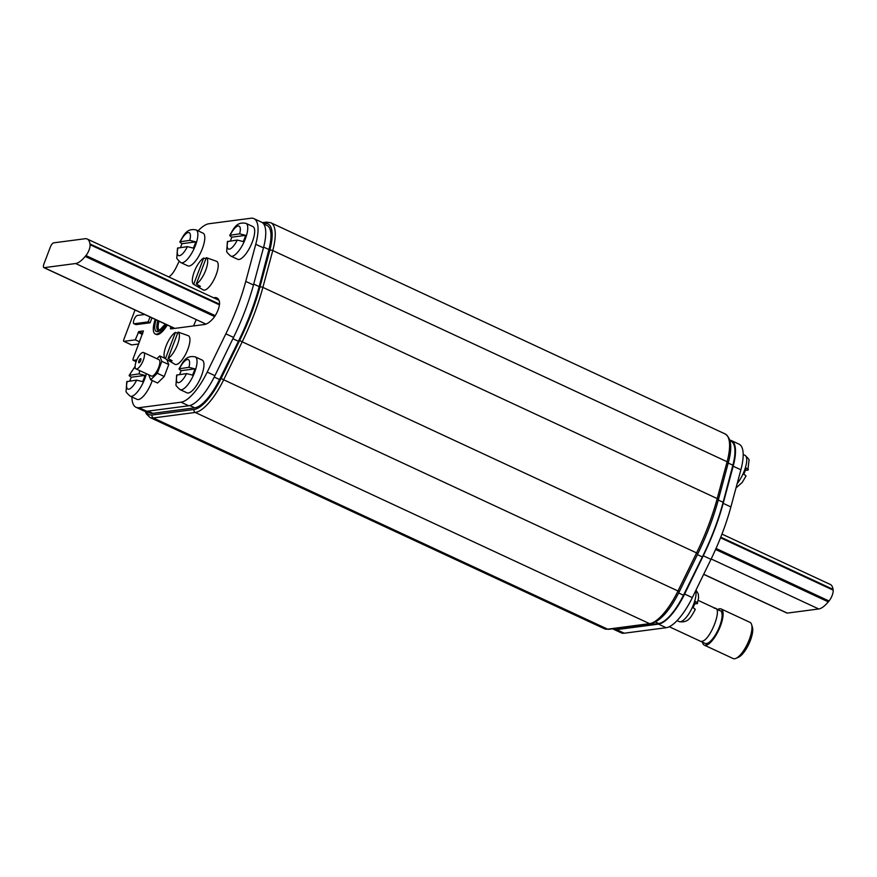 <?xml version="1.0" encoding="UTF-8"?>
<svg xmlns="http://www.w3.org/2000/svg" width="877" height="877" viewBox="0 0 877 877"><rect width="100%" height="100%" fill="white"/><g stroke="black" fill="none" stroke-linecap="round" stroke-linejoin="round"><path stroke-width="1.32" d="M193.499 325.937A34.609 11.675 -65.1 0 0 196.185 319.568M613.878 628.645A39.695 13.385 -65.1 0 0 616.75 629.017L658.693 623.514A39.695 13.385 -65.1 0 0 683.479 595.22L702.356 556.95A108.244 36.516 -65.1 0 0 723.119 502.291L732.865 465.216A39.695 13.385 -65.1 0 0 731.001 441.186L729.993 440.714M146.371 411.313L149.89 412.957A39.695 13.385 -65.1 0 0 152.806 413.341L194.738 407.838A39.695 13.385 -65.1 0 0 219.535 379.544L238.401 341.274A108.244 36.516 -65.1 0 0 259.164 286.615L268.91 249.539A39.695 13.385 -65.1 0 0 267.057 225.51L263.681 223.942M131.364 344.782A2.258 0.756 -65.1 0 0 131.484 344.902A2.258 0.756 -65.1 0 0 131.66 344.924L138.719 343.992M136.045 407.29L143.751 410.875A41.493 13.999 -65.1 0 0 146.788 411.269L188.73 405.766A41.493 13.999 -65.1 0 0 214.909 375.674L233.545 337.404A109.154 36.823 -65.1 0 0 253.464 284.981L263.451 247.851A41.493 13.999 -65.1 0 0 261.653 222.232L253.946 218.647A41.493 13.999 114.9 0 1 255.755 244.277L245.757 281.407A109.154 36.823 114.9 0 1 225.849 333.83L207.202 372.089A41.493 13.999 114.9 0 1 181.024 402.192L139.092 407.695A41.493 13.999 114.9 0 1 136.045 407.29A41.493 13.999 114.9 0 1 131.923 396.963M136.79 359.965A13.528 4.56 -65.1 0 0 136.22 359.965L133.337 360.337A2.258 0.756 114.9 0 1 133.172 360.315A2.258 0.756 114.9 0 1 133.249 358.386L143.411 330.947L138.796 331.539L135.31 339.848L123.953 341.339A2.258 0.756 114.9 0 1 123.789 341.317A2.258 0.756 114.9 0 1 123.865 339.388L135.025 309.998M168.735 276.913A13.528 4.56 -65.1 0 0 176.156 267.474L179.094 261.434M198.081 230.826A41.493 13.999 114.9 0 1 208.967 223.745L250.899 218.241A41.493 13.999 114.9 0 1 253.946 218.647M135.31 339.848L139.542 341.822M151.962 317.869L150.099 322.791L136.11 324.622A4.506 1.524 -65.1 0 1 135.782 324.578L133.863 323.69A4.506 1.524 114.9 0 1 134.192 319.392A4.506 1.524 114.9 0 1 137.327 315.457L144.694 314.492M157.849 320.609A15.337 5.174 -65.1 0 0 158.134 330.75M213.593 297.763L214.722 297.621A29.314 9.888 -65.1 0 1 216.871 297.906A29.314 9.888 -65.1 0 1 219.425 301.787A11.28 3.804 -65.1 0 1 213.056 318.581A29.314 9.888 -65.1 0 1 204.516 324.49L170.851 328.908A2.258 0.756 -65.1 0 1 170.686 328.886A2.258 0.756 -65.1 0 1 170.763 326.957L170.872 326.661M150.033 316.981L148.169 321.892L150.099 322.791M148.169 321.892L134.192 323.734A4.506 1.524 114.9 0 1 133.863 323.69M729.839 440.166A41.493 13.999 114.9 0 1 731.374 440.583A41.493 13.999 114.9 0 1 733.183 466.213L723.185 503.343A109.154 36.823 114.9 0 1 703.277 555.766L684.63 594.036A41.493 13.999 114.9 0 1 658.452 624.128L616.52 629.631A41.493 13.999 114.9 0 1 613.472 629.237A41.493 13.999 114.9 0 1 612.727 628.798M613.472 629.237L621.168 632.81A41.493 13.999 -65.1 0 0 624.216 633.216L666.158 627.713A41.493 13.999 -65.1 0 0 692.326 597.61L710.973 559.351A109.154 36.823 -65.1 0 0 730.892 506.928L740.879 469.798A41.493 13.999 -65.1 0 0 739.07 444.168L731.374 440.583M703.672 574.347L786.943 613.056A4.506 1.524 -65.1 0 0 787.272 613.1L818.723 608.967A29.314 9.888 -65.1 0 0 828.294 601.874L829.028 600.986A7.663 2.587 -65.1 0 0 833.15 590.144L833.04 589.366A29.314 9.888 -65.1 0 0 830.3 584.455L721.968 534.093M44.179 267.66A4.506 1.524 114.9 0 1 43.85 267.617A4.506 1.524 114.9 0 1 44.003 263.758L50.285 247.215A4.506 1.524 114.9 0 1 53.607 242.852L85.058 238.73A29.314 9.888 114.9 0 1 87.207 239.015A29.314 9.888 114.9 0 1 89.947 243.927L90.057 244.705A7.663 2.587 114.9 0 1 85.946 255.547L85.201 256.435A29.314 9.888 114.9 0 1 75.63 263.528L44.179 267.66L174.808 328.382M166.345 324.556A19.173 6.468 114.9 0 1 156.61 334.126A19.173 6.468 114.9 0 1 155.196 333.94A19.173 6.468 114.9 0 1 155.196 319.371M155.196 333.94L156.161 334.389A19.173 6.468 -65.1 0 0 157.575 334.575A19.173 6.468 -65.1 0 0 167.299 325.005M694.781 609.844C695.757 609.614 695.176 608.923 693.06 607.783A17.968 6.062 -65.1 0 0 694.365 604.637A17.968 6.062 -65.1 0 0 695.428 601.534C697.544 602.674 698.114 603.365 697.16 603.606L698.596 597.939L698.278 593.948L696.02 590.035M697.16 603.606L694.628 603.935M745.505 476.332C746.47 476.09 745.899 475.4 743.773 474.26A17.968 6.062 -65.1 0 0 745.088 471.124A17.968 6.062 -65.1 0 0 746.141 468.022C748.256 469.162 748.837 469.853 747.873 470.094L748.991 460.436C749.561 459.921 748.213 458.222 744.957 455.316A18.044 6.084 -65.1 0 1 744.343 470.763A18.044 6.084 -65.1 0 1 737.162 483.6M747.873 470.094L745.351 470.423M180.048 389.596L186.976 392.819A18.044 6.084 -65.1 0 0 201.567 375.542A18.044 6.084 -65.1 0 0 202.192 360.096L195.253 356.873A18.044 6.084 114.9 0 1 194.639 372.319A18.044 6.084 114.9 0 1 180.048 389.596C176.792 386.702 175.444 384.992 176.014 384.477L176.661 375.082L186.56 373.591L192.534 375.104A17.968 6.062 114.9 0 0 193.839 371.958A17.968 6.062 114.9 0 0 194.902 368.855L188.928 367.342L179.051 368.8C182.92 362.497 185.42 354.922 195.253 356.873M179.664 374.49A17.968 6.062 114.9 0 1 179.917 373.788A17.968 6.062 114.9 0 1 181.232 370.653L194.902 368.855M188.928 367.342A12.629 4.264 114.9 0 0 187.426 359.515A12.629 4.264 114.9 0 0 179.511 368.581C178.546 368.822 179.116 369.513 181.232 370.653M146.371 373.712A18.044 6.084 114.9 0 1 144.76 378.864A18.044 6.084 114.9 0 1 130.158 396.141L137.086 399.364A18.044 6.084 -65.1 0 0 151.688 382.087A18.044 6.084 -65.1 0 0 152.247 380.541M129.774 381.035A17.968 6.062 114.9 0 1 130.037 380.333A17.968 6.062 114.9 0 1 131.342 377.198L145.012 375.4A17.968 6.062 114.9 0 1 143.96 378.513A17.968 6.062 114.9 0 1 142.644 381.648L136.669 380.136L126.77 381.627L126.124 391.021C125.564 391.537 126.902 393.247 130.158 396.141M145.012 375.4L139.037 373.887L129.16 375.356L135.102 366.454M135.146 367.342A12.629 4.264 114.9 0 0 129.621 375.126C128.656 375.367 129.237 376.058 131.342 377.198M230.761 256.073L237.7 259.296A18.044 6.084 -65.1 0 0 252.291 242.019A18.044 6.084 -65.1 0 0 252.905 226.584L245.977 223.361A18.044 6.084 114.9 0 1 245.363 238.796A18.044 6.084 114.9 0 1 230.761 256.073C227.505 253.179 226.167 251.48 226.737 250.965L227.384 241.57L237.272 240.068L243.247 241.581A17.968 6.062 114.9 0 0 244.562 238.445A17.968 6.062 114.9 0 0 245.615 235.343L239.651 233.83L229.763 235.288C233.644 228.985 236.132 221.41 245.977 223.361M230.377 240.978A17.968 6.062 114.9 0 1 230.64 240.276A17.968 6.062 114.9 0 1 231.956 237.141L245.615 235.343M239.651 233.83A12.629 4.264 114.9 0 0 238.149 225.992A12.629 4.264 114.9 0 0 230.223 235.069C229.259 235.31 229.84 236.001 231.956 237.141M180.881 262.629L187.81 265.841A18.044 6.084 -65.1 0 0 202.401 248.564A18.044 6.084 -65.1 0 0 203.015 233.129L196.086 229.906A18.044 6.084 114.9 0 1 195.472 245.352A18.044 6.084 114.9 0 1 180.881 262.629C177.625 259.724 176.277 258.024 176.847 257.509L177.494 248.114L187.393 246.623L193.357 248.125A17.968 6.062 114.9 0 0 194.672 244.99A17.968 6.062 114.9 0 0 195.735 241.888L189.761 240.375L179.873 241.833C183.753 235.529 186.253 227.954 196.086 229.906M180.487 247.522A17.968 6.062 114.9 0 1 180.75 246.821A17.968 6.062 114.9 0 1 182.065 243.685L195.735 241.888M189.761 240.375A12.629 4.264 114.9 0 0 188.259 232.537A12.629 4.264 114.9 0 0 180.333 241.613C179.379 241.855 179.949 242.545 182.065 243.685M177.614 333.205L175.411 332.416L165.413 358.737A14.756 4.977 114.9 0 1 165.369 358.715L174.94 364.295A15.786 5.328 -65.1 0 0 176.244 364.525A15.786 5.328 -65.1 0 0 187.338 350.559A15.786 5.328 -65.1 0 0 188.237 335.683L182.219 333.534A15.194 5.13 114.9 0 1 182.438 333.633L178.053 332.065A14.756 4.977 114.9 0 1 177.45 344.65A14.756 4.977 114.9 0 1 168.044 358.397L172.133 360.776A15.194 5.13 114.9 0 1 170.675 361.302A15.194 5.13 114.9 0 1 169.491 361.116L170.072 359.57M178.053 332.065L168.044 358.397M165.413 358.737L169.491 361.116M165.369 358.715A14.756 4.977 114.9 0 1 166.038 346.086A14.756 4.977 114.9 0 1 175.411 332.416M205.887 258.792L203.672 258.013L193.674 284.334A14.756 4.977 114.9 0 1 193.631 284.312L203.201 289.892A15.786 5.328 -65.1 0 0 204.505 290.123A15.786 5.328 -65.1 0 0 215.599 276.156A15.786 5.328 -65.1 0 0 216.498 261.269L210.48 259.132A15.194 5.13 114.9 0 1 210.699 259.219L206.314 257.663A14.756 4.977 114.9 0 1 205.711 270.248A14.756 4.977 114.9 0 1 196.316 283.984L200.394 286.362A15.194 5.13 114.9 0 1 198.936 286.889A15.194 5.13 114.9 0 1 197.753 286.713L198.345 285.168M206.314 257.663L196.316 283.984M203.672 258.013A14.756 4.977 114.9 0 0 194.299 271.684A14.756 4.977 114.9 0 0 193.631 284.312L197.753 286.713M701.611 641.339C710.249 641.142 723.591 606.062 714.174 608.265M717.704 609.46A19.963 6.731 114.9 0 1 719.655 608.748A19.963 6.731 114.9 0 1 721.124 608.945A19.963 6.731 114.9 0 1 719.666 627.954A19.963 6.731 114.9 0 1 705.755 645.329A19.963 6.731 114.9 0 1 704.297 645.132A19.963 6.731 114.9 0 1 702.488 642.183M704.297 645.132L733.172 658.561A19.963 6.731 -65.1 0 0 734.641 658.759A19.963 6.731 -65.1 0 0 735.913 658.375A19.963 6.731 -65.1 0 0 749.32 639.454A19.963 6.731 -65.1 0 0 751.622 624.588A19.963 6.731 -65.1 0 0 749.999 622.363L721.124 608.945M735.913 658.375L738.489 657.246A17.704 5.975 -65.1 0 0 750.372 640.462A17.704 5.975 -65.1 0 0 752.422 627.274L751.622 624.588M705.108 643.4A18.044 6.084 -65.1 0 0 706.423 643.575A18.044 6.084 -65.1 0 0 718.997 627.866A18.044 6.084 -65.1 0 0 720.313 610.677A18.044 6.084 -65.1 0 0 718.987 610.502M166.816 359.559L168.768 364.547L164.229 376.485L157.301 373.262L150.669 379.807L148.717 374.808M150.669 379.807L157.597 383.019L164.229 376.485M168.768 364.547L161.828 361.335L157.301 373.262M156.906 358.715L159.735 355.941L161.828 361.335M135.99 368.888L151.392 376.047A9.022 3.048 -65.1 0 0 152.061 376.134A9.022 3.048 -65.1 0 0 158.342 368.285A9.022 3.048 -65.1 0 0 159 359.691L143.598 352.532A9.022 3.048 114.9 0 1 142.94 361.127A9.022 3.048 114.9 0 1 136.659 368.976A9.022 3.048 114.9 0 1 135.99 368.888A9.022 3.048 114.9 0 1 136.648 360.294A9.022 3.048 114.9 0 1 142.94 352.444A9.022 3.048 114.9 0 1 143.598 352.532M164.92 358.353L159.735 355.941M138.928 360.82A2.258 0.756 -65.1 0 0 138.851 362.76A2.258 0.756 -65.1 0 0 140.671 360.6A2.258 0.756 -65.1 0 0 140.748 358.66A2.258 0.756 -65.1 0 0 138.928 360.82M263.451 223.646L264.766 223.482A42.852 14.46 114.9 0 1 269.798 250.307L259.899 287.141A110.502 37.283 114.9 0 1 239.64 340.484L221.114 378.458A42.852 14.46 114.9 0 1 194.113 409.493L152.17 414.996A42.852 14.46 114.9 0 1 146.086 411.335M221.114 378.458L223.679 379.785A45.1 15.216 114.9 0 1 195.253 412.453A2.258 2.072 -97.5 0 1 194.113 409.493M697.818 553.475L242.205 341.811L223.679 379.785L677.998 590.988L696.524 553.014A112.76 38.04 -65.1 0 0 717.2 498.585L727.099 461.74A45.1 15.216 -65.1 0 0 725.115 433.94C731.385 438.16 732.416 447.84 728.228 462.99A2.258 0.976 -165 0 0 727.099 461.74L272.769 250.548L262.881 287.382A112.76 38.04 114.9 0 1 242.205 341.811L239.64 340.484M259.899 287.141A2.258 0.976 15 0 1 262.881 287.382L717.2 498.585A2.258 0.976 15 0 1 718.329 499.824C713.549 517.485 706.741 535.409 697.917 553.573L679.39 591.547C669.896 610.48 660.315 621.245 650.657 623.821A2.258 2.072 -97.5 0 1 649.572 623.657L195.253 412.453L153.311 417.956A45.1 15.216 114.9 0 1 150 417.518L604.33 628.721A45.1 15.216 -65.1 0 0 607.64 629.16L649.572 623.657A45.1 15.216 -65.1 0 0 677.998 590.988L679.39 591.547M264.766 223.482A2.258 2.072 -97.5 0 1 266.4 222.133L270.796 222.736A45.1 15.216 114.9 0 1 272.769 250.548A2.258 0.976 -165 0 0 269.798 250.307M152.17 414.996A2.258 2.072 82.5 0 0 153.311 417.956L607.64 629.16A2.258 2.072 82.5 0 0 608.715 629.324L604.33 628.721M727.976 463.297A2.258 0.976 -165 0 0 728.228 462.99L718.329 499.824M732.865 465.216L728.206 463.056M718.274 500.033L723.119 502.291M702.356 556.95L697.39 554.648M678.677 592.984L683.479 595.22M658.693 623.514L655.568 622.067M615.501 628.436L616.75 629.017M148.016 411.116L152.806 413.341M194.738 407.838L189.816 405.547M214.207 377.066L219.535 379.544M238.401 341.274L232.909 338.719M253.705 284.071L259.164 286.615M268.91 249.539L263.659 247.095M123.953 341.339L131.66 344.924M263.451 247.851L255.755 244.277M245.757 281.407L253.464 284.981M233.545 337.404L225.849 333.83M207.202 372.089L214.909 375.674M188.73 405.766L181.024 402.192M139.092 407.695L146.788 411.269M133.337 360.337L136.132 361.631M138.796 331.539L142.754 333.37M142.37 334.378L138.138 332.416M134.192 323.734L136.11 324.622M218.483 299.364L214.722 297.621M170.763 326.957L174.052 328.48M616.52 629.631L624.216 633.216M666.158 627.713L658.452 624.128M684.63 594.036L692.326 597.61M710.973 559.351L703.277 555.766M723.185 503.343L730.892 506.928M740.879 469.798L733.183 466.213M818.723 608.967L711.159 558.967M703.716 574.249L787.272 613.1M833.04 589.366L720.762 537.173M829.028 600.986L716.038 548.454M720.521 537.787L833.15 590.144M715.577 549.473L828.294 601.874M205.952 324.117L75.63 263.528M85.201 256.435L214.613 316.586M90.057 244.705L219.436 304.856M215.227 315.643L85.946 255.547M219.524 304.166L89.947 243.927M156.073 319.787A16.466 5.558 -65.1 0 0 157.553 331.649A16.466 5.558 -65.1 0 0 165.457 324.15M159.022 321.157A13.977 4.714 -65.1 0 0 159.395 330.158M677.044 620.631L679.028 621.552A18.044 6.084 -65.1 0 0 693.63 604.275A18.044 6.084 -65.1 0 0 695.68 590.736M186.56 373.591A12.629 4.264 114.9 0 1 178.634 382.657A12.629 4.264 114.9 0 1 177.132 374.83M136.669 380.136A12.629 4.264 114.9 0 1 128.744 389.202A12.629 4.264 114.9 0 1 127.253 381.374M139.662 370.598A12.629 4.264 114.9 0 1 139.037 373.887M237.272 240.068A12.629 4.264 114.9 0 1 229.357 249.145A12.629 4.264 114.9 0 1 227.856 241.307M187.393 246.623A12.629 4.264 114.9 0 1 179.467 255.689A12.629 4.264 114.9 0 1 177.965 247.851M266.4 222.133L262.398 222.659M145.275 411.302L146.295 413.823L150 417.518M650.657 623.821L608.715 629.324M270.796 222.736L725.115 433.94M131.484 344.902L123.789 341.317M136.11 361.686L133.172 360.315M43.85 267.617L174.622 328.404M87.207 239.015L218.943 300.252M165.315 324.073L159.504 330.223M679.028 621.552C688.873 623.503 691.361 615.928 695.242 609.625M743.192 454.505L744.957 455.316M736 487.952L742.194 482.449L745.965 476.112M707.717 644.617L669.25 626.726M722.922 611.894L698.3 600.449"/></g></svg>
